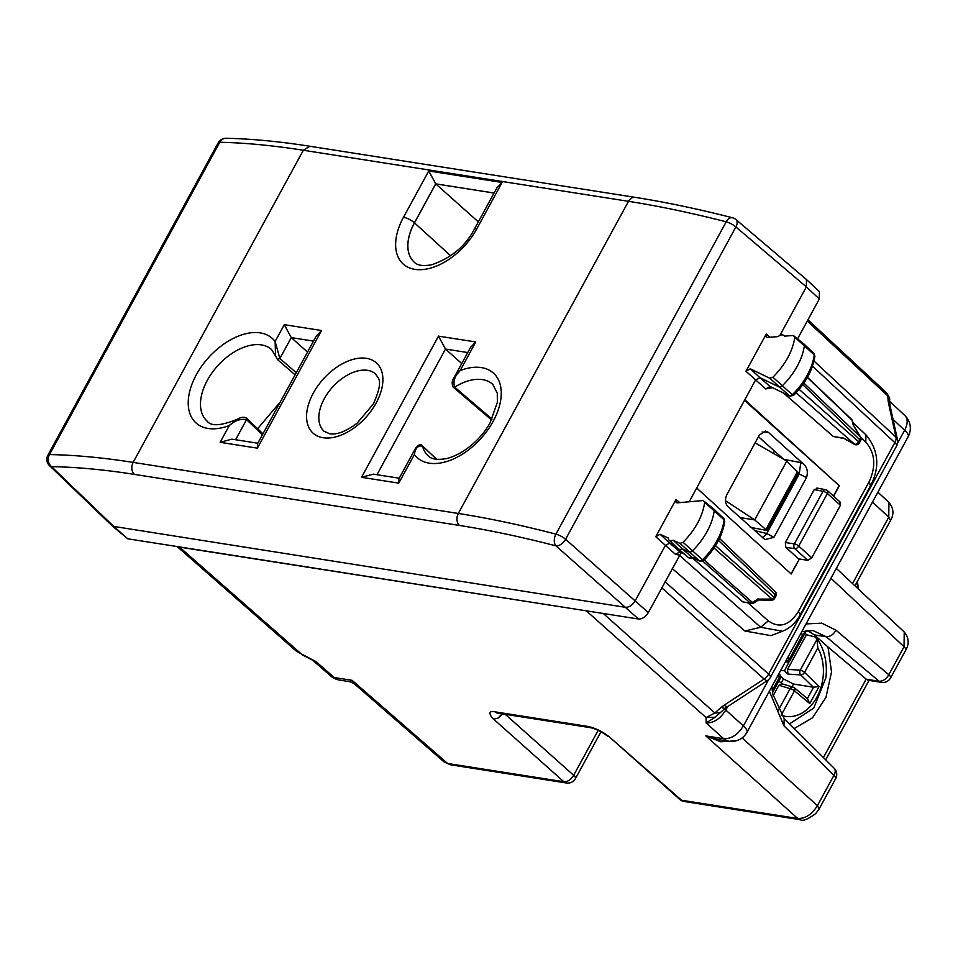 <?xml version="1.0" encoding="UTF-8"?>
<svg xmlns="http://www.w3.org/2000/svg" width="958" height="958" viewBox="0 0 958 958"><rect width="100%" height="100%" fill="white"/><g stroke="black" fill="none" stroke-linecap="round" stroke-linejoin="round"><path stroke-width="1.44" d="M312.356 660.038L316.104 661.703L334.294 677.545L352.113 680.336L354.161 683.653L349.993 681.701M450.248 764.747L444.057 761.897L450.26 764.747L566.441 782.997A8.754 6.478 -81.1 0 1 563.831 781.74L447.649 763.49L352.113 680.336L349.993 681.713L339.503 680.06A17.519 12.957 98.9 0 1 334.294 677.545L330.726 675.965A17.519 17.519 0 0 0 339.503 680.06M740.079 517.607L754.712 519.907L725.481 500.687M766.903 530.504L798.337 472.869L786.781 461.085L754.712 519.907L766.927 530.481L750.258 527.331M786.781 461.085L755.108 442.847M889.814 404.348L888.138 400.947L887.803 395.87L886.33 392.612L807.953 319.804M177.122 546.551L296.621 651.392L301.375 654.003L179.529 547.114L177.913 546.683M179.529 547.114L588.356 611.144M586.559 611.048L706.058 717.566L715.147 717.231L706.166 722.967L706.058 717.566L714.884 712.991L720.009 712.788M330.726 675.965L312.524 660.134L316.104 661.703L296.621 651.392M889.587 401.234L904.783 415.461A17.519 10.789 133.1 0 1 904.627 430.238L897.598 443.111M823.413 757.574L866.176 679.15L827.987 646.985L831.544 671.881L825.964 697.388L812.516 717.805L794.206 728.535M566.429 782.997A8.754 8.754 0 0 0 575.483 778.543A8.754 2.563 -151.4 0 0 573.662 775.297A8.754 5.377 -48.3 0 1 563.831 781.74L493.598 719.135L497.873 718.189L502.675 713.89M609.911 737.397L679.725 799.415A8.754 5.269 -48.7 0 0 681.533 800.229L609.911 737.397C602.905 731.732 595.577 728.08 587.949 726.439L590.559 727.697L497.513 713.087A8.754 6.478 -81.1 0 1 497.513 713.087A8.754 6.478 -81.1 0 1 494.915 711.83C483.407 709.615 495.921 722.057 493.562 719.099L493.598 719.123M502.172 713.818L497.885 718.201M679.725 799.415A8.754 8.754 0 0 0 684.144 801.487A8.754 6.478 98.9 0 1 681.533 800.229L797.715 818.479C805.307 818.755 811.881 814.48 817.413 805.642L819.174 808.887M684.144 801.487L800.325 819.737L797.715 818.479L705.83 735.9L718.38 739.564L728.87 741.217A17.519 12.957 -81.1 0 1 723.661 738.702L705.83 735.9L720.727 741.755L736.175 740.821M801.894 631.573L812.959 630.532L826.239 636.747C830.059 636.902 833.304 634.723 835.975 630.22L821.76 623.155L806.061 623.921M866.176 679.15L868.152 680.264M830.945 578.273L904.053 646.758L904.22 631.993C908.879 637.729 909.417 643.716 905.837 649.943A8.754 2.563 -151.4 0 0 904.053 646.758L888.808 674.719A8.754 2.563 28.6 0 1 890.581 677.917A8.754 8.754 0 0 1 881.54 682.371A8.754 6.478 98.9 0 1 879.073 681.234C882.881 681.401 886.126 679.222 888.808 674.719L835.975 630.22M807.271 321.062L887.803 395.87L889.551 400.025C890.138 398.995 889.06 396.528 886.33 392.612M812.504 366.172L894.832 442.632A8.754 5.341 -47.1 0 0 895.97 437.183L888.569 403.378L890.114 406L889.551 400.025M773.465 450.14L774.375 451.158L773.226 453.278M773.369 450.056L774.375 451.158M807.199 630.388L814.372 634.879L827.987 646.985M715.147 717.231L725.11 708.405L721.015 707.447L714.884 712.991L603.265 613.491M721.015 707.447L723.913 705.351L727.373 706.776L725.11 708.405M226.232 138.275A8.754 7.305 91.2 0 0 226.076 138.263A8.754 8.754 0 0 0 218.196 142.826A8.754 2.563 28.6 0 1 219.777 142.263C245.056 142.814 272.91 145.472 303.339 150.25L309.865 146.263C279.461 141.485 251.535 138.826 226.076 138.263L226.076 138.263A8.754 7.305 91.2 0 0 219.777 142.263L49.493 454.583C74.82 455.014 102.698 457.613 133.138 462.391L303.339 150.25L628.52 201.324A8.754 6.478 -81.1 0 1 635.046 197.336L309.865 146.263M112.565 526.241L625.323 607.3L638.483 619.024L127.785 538.803L112.457 526.134L49.517 465.648A8.754 5.556 133.9 0 0 51.54 466.642C76.592 467.073 104.159 469.648 134.252 474.366L459.433 525.439C489.538 530.181 521.703 536.983 555.939 545.868A8.754 4.994 -48.5 0 0 565.591 539.27A8.754 2.563 -151.4 0 0 555.915 534.121C521.284 525.128 488.76 518.242 458.319 513.464A8.754 6.478 98.9 0 0 459.433 525.439M638.483 619.024C642.255 619.143 645.536 617 648.315 612.581L681.222 552.646M494.053 193.049L435.746 183.888L428.753 170.955L502.088 182.463L497.022 187.6L474.306 229.273C465.48 246.134 451.29 257.977 431.747 264.767C423.137 266.3 417.329 265.462 414.323 262.241A46.415 28.117 132.1 0 1 414.096 262.037A46.415 28.117 132.1 0 1 414.491 222.855L435.746 183.888L478.341 221.873M819.413 291.567L819.33 298.944L797.691 338.629M367.561 370.351A38.536 23.339 -47.9 0 0 328.067 392.696A38.536 23.339 -47.9 0 0 324.091 431.304L329.624 433.746C336.701 435.028 345.838 431.543 357.011 423.292L373.345 404.001C384.673 378.638 377.368 378.242 375.74 374.087A38.536 23.339 -47.9 0 0 367.561 370.351M865.697 434.609L865.912 434.788C878.354 449.757 880.079 466.402 871.097 484.724L800.002 615.108A8.754 2.563 -151.4 0 0 798.17 611.875L869.277 481.491L870.235 485.239M134.252 474.366C131.39 471.085 131.018 467.097 133.138 462.391L458.319 513.464L628.52 201.324C658.96 206.102 691.52 212.939 726.2 221.813A8.754 2.563 28.6 0 1 735.888 226.962A8.754 5.041 130.4 0 0 735.972 219.574L806.456 279.52L806.361 286.897L779.872 335.456M793.32 335.48L803.906 343.994A3.509 2.12 132.1 0 1 803.954 344.03A3.509 2.12 132.1 0 1 804.385 345.61A52.546 31.83 132.1 0 1 782.315 385.763A3.509 2.12 132.1 0 1 778.95 386.9L759.91 377.656L750.33 368.818L769.801 378.266L772.902 377.224C785.261 364.747 792.577 351.43 794.853 337.288L793.32 335.48L784.398 336.15A6.071 3.676 132.1 0 0 783.884 335.492L784.626 336.126M744.498 400.336L839.328 485.778L744.809 399.761L755.539 380.087L759.91 377.656L770.088 386.493L765.741 388.948L772.352 387.667M689.185 501.788L744.809 399.761M833.64 496.196L839.328 485.778M833.472 496.052L839.1 485.742M839.639 501.92L840.429 505.309L827.377 493.526L798.721 546.084A3.509 2.12 132.1 0 1 794.829 548.659L807.774 560.358L811.773 557.867L840.429 505.309M696.705 487.993L791.212 574.01L799.235 559.304L798.732 558.849L807.774 560.358M817.893 488.532L814.216 489.61L785.356 542.551L794.362 543.857A3.509 1.03 28.6 0 1 798.721 546.084L811.773 557.867M814.216 489.61L823.018 491.298A3.509 1.03 28.6 0 1 827.377 493.526A3.509 2.12 132.1 0 0 827.389 490.556A3.509 3.509 0 0 0 825.676 489.718A3.509 2.575 100.9 0 0 823.018 491.298L794.362 543.857A3.509 2.539 98.3 0 0 794.829 548.659L785.811 547.353L785.356 542.551M840.37 502.279L827.389 490.556A3.509 2.12 132.1 0 0 826.694 490.233A3.509 2.575 100.9 0 0 825.712 489.718L816.911 488.029M750.33 368.818L745.959 371.261L766.232 334.091L766.256 337.096L767.418 337.42L778.1 336.617A6.071 3.676 132.1 0 1 782.626 334.929A6.071 3.676 132.1 0 1 783.884 335.492M793.188 394.768L792.326 394.756A3.209 1.94 132.1 0 1 789.248 395.798L770.088 386.493L789.715 396.109L793.464 395.51C805.522 383.32 812.671 370.243 814.899 356.304L813.869 353.394A3.209 1.94 132.1 0 1 814.264 354.843L794.853 337.288M814.899 356.304L814.264 354.843A52.247 31.638 132.1 0 1 792.326 394.756L772.902 377.224M789.715 396.109L769.801 378.266M803.882 383.08L860.595 437.111A3.509 3.509 0 0 1 860.667 440.596L802.78 384.649M807.366 377.488L851.949 420.107L853.47 425.352M860.667 440.596L859.35 443.015A3.509 1.03 -151.4 0 0 858.631 441.734L859.949 439.315A3.509 2.144 133.7 0 0 860.416 437.135L852.967 424.765M799.128 389.367L858.631 441.734A3.509 2.179 -48.6 0 1 854.704 444.308L854.536 444.38A3.509 3.509 0 0 0 859.362 442.979M783.704 393.187L833.292 436.489L844.249 438.536M796.134 392.768L854.704 444.308L844.357 438.56M735.972 219.574A8.754 8.754 0 0 0 732.463 217.765L732.463 217.765A8.754 5.461 -75.6 0 0 726.2 221.813L555.915 534.121A8.754 5.473 -75.4 0 0 555.939 545.868L625.323 607.3C629.107 607.42 632.388 605.276 635.166 600.858L665.331 545.521L669.666 543.078L679.845 551.916L684.455 554.131M673.127 540.24A6.071 3.676 -47.9 0 1 670.408 540.743A6.071 3.676 -47.9 0 1 669.079 540.12A6.071 3.676 -47.9 0 1 668.289 538.013L660.086 534.253L655.751 536.708L676.013 499.537L676.049 502.543L677.246 502.854L703.124 500.531L713.758 509.045A3.509 2.12 -47.9 0 0 713.758 509.045A3.509 2.12 -47.9 0 1 714.225 510.626A52.546 31.83 -47.9 0 1 692.478 550.838A3.509 2.12 -47.9 0 1 689.113 552L682.335 548.886L673.127 540.24L679.964 543.378L699.412 560.897A3.209 1.94 -47.9 0 0 702.489 559.831L683.066 542.3L679.964 543.378M759.335 435.1L726.835 494.699C724.715 499.453 725.11 503.453 728.02 506.722L764.975 539.617L773.944 537.33L806.516 477.587C808.265 471.755 807.175 467.169 803.259 463.792L768.52 432.441L765.442 431.076L759.335 435.1M679.509 555.365L760.664 627.25L782.482 631.262L770.986 635.645L744.917 631.011L672.288 568.609M758.461 436.704L783.716 459.313M753.311 529.546L754.066 528.145M791.057 573.854L799.235 559.292M785.811 547.353L799.008 559.268M762.424 537.773L766.759 533.57L799.247 473.994L806.516 477.587M783.776 459.361L800.768 462.57L799.247 473.994M782.482 631.262L782.506 631.262C790.063 628.125 795.906 622.736 800.002 615.108M703.124 500.531L704.693 502.303C702.573 516.398 695.364 529.726 683.066 542.3M679.593 549.377A6.347 3.844 -47.9 0 0 682.335 548.886L692.562 557.76L699.939 561.232L692.562 557.76A6.047 3.664 -47.9 0 1 689.856 558.263A6.047 3.664 -47.9 0 1 688.61 557.712L678.276 548.802A6.347 3.844 -47.9 0 0 679.593 549.377M669.079 540.12L678.204 548.73A6.347 3.844 -47.9 0 0 678.276 548.802M699.975 561.256L703.615 560.586C715.614 548.311 722.655 535.223 724.751 521.32L724.116 519.859A3.209 1.94 -47.9 0 0 723.721 518.434L713.794 509.081M703.328 559.855L702.489 559.831A52.247 31.638 -47.9 0 0 724.116 519.859L704.693 502.303M704.214 559.987L752.509 602.474A3.509 1.114 56.8 0 0 753.862 603.025L758.496 599.983L771.477 600.235A3.509 0.826 -88.9 0 0 772.1 599.109L758.353 599.109M771.465 600.235A3.509 3.509 0 0 0 774.615 598.403L773.896 597.121A3.509 2.179 131.4 0 1 772.1 599.109L714.021 548M751.395 603.552L742.797 601.875L750.377 603.073A3.509 2.587 98.9 0 0 751.395 603.552A3.509 3.509 0 0 0 753.862 603.025M693.125 558.598L742.797 601.875M774.615 598.403L775.932 595.984A3.509 1.03 -151.4 0 0 775.226 594.702L773.896 597.121L715.494 545.725M674.624 545.353L669.666 543.078L660.086 534.253M679.677 555.077L675.522 554.383L679.845 551.916L684.216 553.928M453.29 387.236C451.625 383.871 451.841 380.745 453.936 377.871L460.175 370.554L475.755 341.97L438.513 336.126L445.494 349.059L461.744 363.549M262.42 434.788L246.541 419.64C240.674 418.526 234.926 420.478 229.309 425.508A56.929 34.476 132.1 0 1 196.342 374.722A56.929 34.476 132.1 0 1 275.114 341.491L284.286 324.678L291.268 337.611L307.518 352.089M475.755 341.97L470.534 347.431M438.513 336.126L361.537 477.3L373.309 474.15L399.223 478.21M361.537 477.3L398.779 483.143L398.887 478.832M235.584 439.734L246.541 419.64L246.565 418.179C244.206 416.718 241.224 417.041 237.608 419.113L229.309 425.508L220.136 442.321L257.379 448.164L257.486 443.853M284.286 324.678L321.529 330.522L316.296 335.983M220.136 442.321L231.908 439.159L257.822 443.231M491.598 419.963L453.314 387.26L454.667 387.128C452.835 381.464 454.679 375.931 460.175 370.554A56.929 34.476 132.1 0 1 493.142 421.34A56.929 34.476 132.1 0 1 414.371 454.571L415.568 448.236C418.514 444.62 420.754 443.805 422.298 445.769L436.585 459.313M398.779 483.143L414.371 454.571C415.317 448.128 418.023 445.314 422.502 446.117A48.175 29.171 132.1 0 0 428.07 455.697A48.175 29.171 132.1 0 0 428.214 455.828C431.22 459.193 437.231 460.139 446.248 458.642C464.654 454.188 482.317 437.483 490.185 422.598L497.358 402.324L497.274 393.187L492.759 384.314A48.175 29.171 132.1 0 0 492.616 384.182A48.175 29.171 132.1 0 0 454.667 387.128L492.029 419.101M262.947 433.818L246.481 418.107M237.56 419.149C221.202 425.855 211.035 426.502 207.072 421.089A48.175 29.171 132.1 0 1 206.928 420.957A48.175 29.171 132.1 0 1 217.694 365.788A48.175 29.171 132.1 0 1 271.473 349.442A48.175 29.171 132.1 0 1 271.617 349.574L275.569 356.077L275.114 341.491L279.868 358.52L277.329 359.274L275.557 356.077L277.329 359.274M257.618 428.729L280.383 401.857M781.201 683.066L783.452 678.947L780.53 676.085M789.38 661.2L784.506 670.756L780.734 670.361M783.452 678.947L793.499 684.024L813.33 687.221L819.066 686.587L804.552 672.384A3.509 2.084 -45.6 0 1 800.756 674.923A3.509 2.443 93.6 0 1 800.217 670.169A3.509 1.03 28.6 0 1 804.552 672.384L817.857 647.979L816.755 638.22M778.399 681.904L778.854 681.114L782.135 683.844M773.058 695.939L778.878 685.269L782.47 684.12M784.506 670.756L787.931 674.109L800.756 674.923L813.33 687.221M787.548 669.367L800.217 670.169L817.198 639.01L814.731 636.866L806.42 634.747L787.548 669.367L787.931 674.109M806.42 634.747A51.457 38.081 98.9 0 0 805.043 633.034M807.606 698.765L794.398 687.796A3.509 2.155 129.7 0 1 794.481 690.85L781.225 715.183M807.378 698.621L809.797 703.579L819.066 686.587M778.878 685.269L790.146 688.634A3.509 2.611 106.6 0 1 793.104 687.114A3.509 3.509 0 0 1 794.398 687.796A3.509 2.155 129.7 0 0 793.883 687.533A3.509 2.611 106.6 0 0 793.152 687.125L781.776 683.737M785.584 661.475L785.871 661.475A3.509 2.551 91.5 0 0 787.057 661.954M786.997 661.954A3.509 3.509 0 0 0 790.266 660.134A3.509 1.03 -151.4 0 0 789.524 658.817L802.828 634.412L806.349 630.496M797.583 471.468L766.089 529.211M856.991 582.021A54.39 32.943 132.1 0 1 857.434 588.164M723.913 705.351L764.113 679.018A8.754 5.377 -48.3 0 0 768.627 674.073L894.832 442.632A8.754 2.563 28.6 0 1 896.652 445.877A8.754 8.754 0 0 0 897.514 439.806A8.754 6.395 -12.3 0 0 895.97 437.183L814.001 361.046M888.138 400.947L888.569 403.378M728.87 741.217A17.519 17.519 0 0 0 746.965 732.295A17.519 5.125 28.6 0 0 743.408 725.901C737.888 734.762 731.313 739.025 723.661 738.702L706.166 722.967C713.65 723.17 720.188 718.859 725.781 710.058L743.408 725.901L768.651 679.593M893.048 419.4L904.627 430.238A17.519 5.125 -151.4 0 1 908.184 436.632A17.519 17.519 0 0 0 904.783 415.461M724.607 708.812L725.781 710.058L727.673 706.573M872.499 502.076L888.761 517.176L852.548 583.59M877.899 492.173L888.952 502.435L888.761 517.176L890.581 520.422L854.931 585.817M505.225 714.297L573.662 775.297L598.175 730.343M587.949 726.439L494.915 711.83M800.313 819.737C802.72 821.401 807.857 819.341 815.749 813.558L819.198 808.839L835.663 778.638A8.754 2.563 -151.4 0 0 833.879 775.441L817.413 805.642L742.091 737.935M783.931 725.793L833.879 775.441A8.754 5.329 134.8 0 0 834.143 768.244L784.195 718.584L783.931 725.793L769.346 691.257M866.271 679.222L879.073 681.234L826.239 636.747L814.372 634.879M661.81 587.829L764.113 679.018A8.754 2.766 56.8 0 0 767.562 680.443A8.754 8.754 0 0 0 770.46 677.306A8.754 2.563 28.6 0 0 768.627 674.073L665.103 581.781M218.196 142.826L47.9 455.146A8.754 2.563 28.6 0 1 49.493 454.583A8.754 7.293 91 0 0 51.54 466.642L114.385 527.044L127.785 538.803M450.679 255.786L414.443 222.819L435.698 183.852L494.077 193.013M323.086 437.734A47.289 28.644 132.1 0 1 313.314 393.091A47.289 28.644 132.1 0 1 366.387 358.328A47.289 28.644 -47.9 0 1 376.171 402.959A47.289 28.644 -47.9 0 1 323.086 437.734M852.86 422.586L865.912 434.788L865.804 442.153C875.073 452.894 876.235 466.007 869.277 481.491M819.33 298.944L806.361 286.897L735.888 226.962L565.591 539.27L648.315 612.581M853.434 425.232L852.536 421.125A3.509 2.563 167.7 0 0 851.949 420.107A3.509 2.144 -46.3 0 0 851.542 419.353L807.498 377.248M865.793 442.141L860.775 437.447M843.866 438.141L833.292 436.489M766.232 334.091L770.052 337.216M748.186 603.049L768.328 620.892C779.285 628.556 789.236 625.55 798.182 611.875M745.959 371.261L765.741 388.948M675.522 554.383L655.751 536.708M679.797 502.627L676.013 499.537M768.52 432.441L762.125 431.998M754.497 530.612L766.807 533.486M797.822 473.815L799.2 474.078M766.759 533.57L773.944 537.33M800.768 462.57L803.259 463.792M768.328 620.892L760.664 627.25L744.917 631.011M702.789 561.184L750.377 603.073A3.509 2.179 131.4 0 0 752.509 602.474L758.041 598.846M718.488 540.456L775.226 594.702A3.509 2.144 -46.3 0 0 775.285 591.769A3.509 3.509 0 0 1 775.92 596.008M376.985 474.713L445.494 349.059L467.732 352.556M313.506 341.108L291.268 337.611L279.868 358.52L296.262 372.734M414.323 262.241A46.415 28.117 132.1 0 1 414.443 222.819A8.754 2.563 -151.4 0 0 403.498 217.274A55.181 33.41 132.1 0 0 414.898 269.354A55.181 33.41 132.1 0 0 476.821 228.794A8.754 2.563 28.6 0 0 474.306 229.273M502.088 182.463L476.821 228.794M428.753 170.955L403.498 217.274M257.379 448.164L321.529 330.522M792.003 686.79L793.499 684.024M807.39 698.586L813.57 687.257M778.207 710.537L790.146 688.634A3.509 1.03 28.6 0 1 794.481 690.85L809.797 703.579M785.668 661.319L785.871 661.475A3.509 2.155 -50.3 0 0 789.524 658.817L787.811 657.392M777.824 675.701L779.453 677.282A3.509 1.03 -151.4 0 1 780.207 678.599A3.509 3.509 0 0 0 779.572 674.42A3.509 2.084 134.4 0 1 779.453 677.282L772.256 690.49M781.321 715.315A42.044 31.111 98.9 0 0 823.018 677.593A42.044 31.111 98.9 0 0 817.857 647.979M802.828 634.412A42.044 31.111 98.9 0 0 800.696 633.753M857.422 581.243L858.392 589.062M312.619 660.182L301.746 654.601M888.928 502.423C893.622 508.147 894.173 514.147 890.581 520.422M575.483 778.543L600.989 731.768M608.102 736.594C602.091 731.924 596.247 728.966 590.547 727.697M784.195 718.584L772.687 693.867L771.968 686.431M835.663 778.638A8.754 8.754 0 0 0 834.143 768.244M825.7 759.838L869.014 680.408M868.152 680.276L881.54 682.371M905.837 649.955L890.581 677.917M897.514 439.806L890.114 406M896.652 445.877L770.46 677.306M836.334 568.393L904.244 632.005M746.965 732.295L908.184 436.632M727.373 706.776L767.562 680.443M354.137 683.641L444.069 761.909M47.9 455.146A8.754 8.754 0 0 0 49.517 465.648M819.425 291.579L806.456 279.52M732.463 217.765C697.939 208.928 665.463 202.126 635.046 197.336M813.869 353.394L803.954 344.03M852.536 421.125A3.509 3.509 0 0 0 851.53 419.341M860.595 437.111L853.374 425.124M854.536 444.38L844.166 438.489M724.751 521.308L723.721 518.434M688.61 557.712L694.466 558.023M719.494 538.432L775.285 591.769M257.403 443.985L316.475 335.659M453.948 377.847L470.701 347.107M398.803 478.964L415.568 448.236M422.31 445.781L436.764 459.337M277.545 359.645L295.088 374.865M785.344 661.918L787.105 661.954M778.89 673.749L779.572 674.42M789.524 723.877L813.749 708.106L825.904 677.713C827.532 662.481 824.491 649.332 816.791 638.256M806.001 631.286L790.266 660.134M780.207 678.599L772.519 692.694"/></g></svg>
